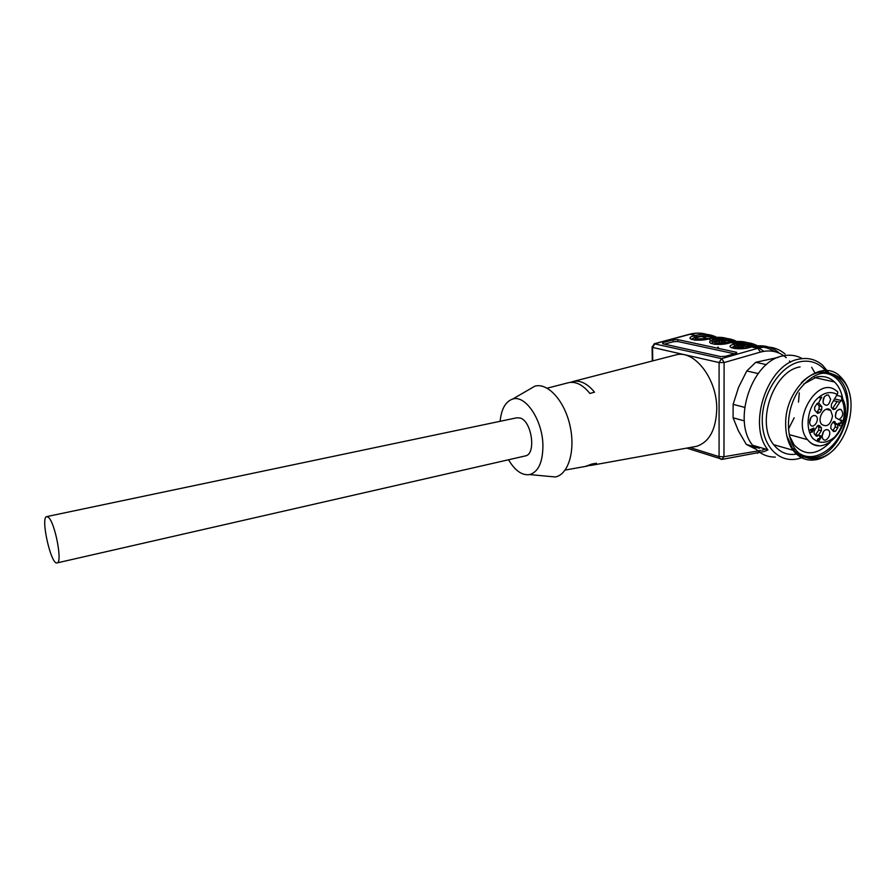 <?xml version="1.0" encoding="UTF-8"?>
<svg xmlns="http://www.w3.org/2000/svg" width="896" height="896" viewBox="0 0 896 896"><rect width="100%" height="100%" fill="white"/><g stroke="black" fill="none" stroke-linecap="round" stroke-linejoin="round"><path stroke-width="1.34" d="M822.114 436.397L823.525 431.525M789.208 434.605L807.531 439.656C790.709 420.56 818.037 374.741 836.416 390.891C837.928 391.451 838.186 392.627 837.2 394.43C829.942 390.645 822.64 392.717 815.27 400.624C806.747 412.07 805.672 429.755 812.851 438.435C819.28 443.934 826.414 443.587 834.266 437.394C843.606 428.03 847.134 410.782 841.859 399.907L839.798 402.17L837.122 401.531L832.698 408.363L835.363 409.024L839.798 402.17M833.717 400.758L837.122 401.531M835.363 409.024L833.235 409.573L831.32 407.355L831.365 404.376L837.2 394.43M836.618 395.338L841.4 396.48L841.859 399.907M48.44 517.339L46.682 516.611C40.219 517.373 51.162 565.701 57.154 562.89C62.709 562.688 55.059 522.581 48.44 517.339M734.451 353.774L677.902 341.533L677.79 339.629L736.635 352.318L735.829 353.382L725.435 356.339L720.474 356.563L662.626 343.739L663.062 342.586L673.165 339.853L677.79 339.629M664.462 344.142L673.277 341.746L677.902 341.533M585.536 466.39L591.886 464.038L596.445 463.243L592.043 465.214L588.739 465.651M46.805 516.589L516.802 417.794L520.106 418.006C531.854 420.986 536.469 454.238 525.426 455.907L525.146 455.974M500.114 421.299C501.379 408.934 505.568 401.52 512.646 399.067C525.325 394.576 542.416 419.798 542.909 444.819C542.976 461.821 538.586 471.744 529.738 474.589C522.133 475.698 515.066 470.758 508.536 459.76M546.683 476.168L555.341 476.974C568.467 474.522 575.702 450.419 569.957 425.488C564.402 400.512 547.602 382.312 534.789 386.21L528.427 389.906M570.55 382.357L573.093 381.494C580.35 380.038 587.485 383.6 594.518 392.19L589.893 393.456C582.893 384.821 575.781 381.214 568.568 382.67L567.93 382.827M674.968 355.141L675.752 354.939C694.288 349.261 717.416 379.075 716.744 409.461C715.915 429.934 709.15 442.232 696.438 446.365L694.086 446.79M760.704 450.464L723.968 456.725L721.986 459.379M721.806 358.658L724.102 362.555L760.424 352.094C770.235 349.485 778.837 351.344 786.24 357.694M654.203 343.784L721.56 358.646L757.882 348.264C768.208 345.542 777.28 347.458 785.109 354.032M786.789 435.781L792.557 448.538C798.907 456.59 806.87 459.469 816.458 457.173C844.144 451.461 859.454 396.178 838.118 378.045C832.518 372.882 825.91 371.078 818.317 372.602C812.269 373.979 806.59 377.406 801.282 382.872M819.314 458.002C847.022 452.256 862.378 396.85 841.042 378.683C826.896 368.144 812.627 372.277 798.246 391.082C786.363 409.136 785.198 435.859 795.402 449.355C801.752 457.43 809.726 460.309 819.314 458.002M789.477 435.837L793.979 444.674C804.787 456.243 816.883 455.437 830.278 442.243M842.811 399.168C841.546 391.91 838.779 386.187 834.512 381.976C829.494 377.261 823.547 375.592 816.682 376.992L803.656 384.104M798.392 452.749C813.96 464.498 838.286 448.246 845.219 422.33C852.69 396.547 839.944 370.563 820.198 373.486M838.723 443.979C832.642 452.01 825.731 457.128 817.981 459.312C807.957 461.731 799.635 458.707 793.016 450.24C788.066 443.33 785.613 434.504 785.658 423.763C785.03 387.352 821.8 356.709 840.47 376.802C846.261 382.435 849.71 390.286 850.842 400.378M820.288 372.254L819.246 371.358M800.094 366.912C773.214 370.944 755.541 423.17 773.674 444.674C780.102 452.816 788.155 455.874 797.843 453.858M826.862 372.333C819.963 363.272 811.07 359.733 800.195 361.704C779.542 365.725 760.85 395.763 762.328 423.013C763.448 450.363 783.709 466.166 803.566 456.859M828.822 372.758L822.696 365.31C815.998 359.43 808.17 357.358 799.21 359.094C767.894 363.63 747.006 424.278 767.838 449.736L752.595 445.245C758.621 453.197 766.181 457.15 775.286 457.094M802.222 358.613C796.522 355.398 790.283 354.469 783.496 355.802C752.349 360.226 731.774 420.056 752.595 445.245M793.486 450.867L794.102 450.442M815.248 373.475L811.664 367.304M778.198 357.392L755.776 362.298L746.794 370.955L738.573 387.318L733.13 404.354L733.085 417.794L738.382 430.819L746.323 444.438L759.326 448.269L758.733 447.059M733.13 404.354L744.666 407.378M744.318 420.874L733.085 417.794M746.323 444.438L755.07 448.784M755.776 362.298L766.394 364.638M758.094 373.554L746.794 370.955M832.53 416.046L830.715 410.402C825.496 404.253 816.312 418.466 821.688 424.413C827.042 427.538 830.648 424.749 832.53 416.046M818.787 440.978L817.454 439.589L818.182 438.637L818.115 440.138C819.235 440.418 819.672 439.835 819.403 438.368L820.613 436.386L819.258 436.139L820.915 435.926L821.218 437.304L818.787 440.978L817.947 440.742M821.8 397.118L819 402.046L821.016 398.003L819.862 397.891L821.8 397.118M813.568 415.475C810.387 417.01 809.155 419.776 809.861 423.752C812.672 431.29 821.251 418.533 815.338 415.632L813.568 415.475M822.102 435.77L822.427 437.909C825.205 445.122 833.526 432.667 827.859 429.8C824.757 429.274 822.83 431.267 822.102 435.77M838.936 419.597C843.259 416.427 843.898 413.022 840.818 409.382C836.718 409.573 834.994 412.35 835.666 417.726L838.936 419.597M830.614 399.269L828.464 395.035C824.354 395.248 822.629 398.037 823.29 403.413C826.526 406.829 828.968 405.451 830.614 399.269M833.874 421.434L835.027 421.725L832.731 422.542L831.018 425.208L830.76 428.355L833.56 431.547L835.587 431.166L837.85 427.661L837.816 424.939L833.851 421.445M821.341 430.73L821.419 427.818L819.482 425.634L817.275 426.149L814.24 430.83L814.072 433.642L816.245 436.061L818.317 435.4L821.341 430.73L818.698 430.024L815.674 434.683L818.317 435.4M817.555 413.314L819.907 412.518L821.643 409.83L821.89 406.638L819.022 403.334L816.95 403.704L814.643 407.266L814.677 410.043L817.555 413.314M811.765 431.794L810.69 432.522L811.406 431.402L810.51 429.486L814.05 428.254L812.146 432.23L811.205 430.73M839.115 423.707L840.123 425.398L839.776 425.947L837.962 423.853L840.986 422.688L841.557 420.784L840.134 420.65L841.042 419.966L841.848 420.314L840.918 423.371L838.264 423.494M816.816 412.474L818.989 409.181L819.235 405.989L821.89 406.638M817.096 403.536L819.235 405.989M818.698 430.024L818.776 427.123L817.488 425.858M833.146 421.938L835.162 424.256L837.816 424.939M832.787 430.651L835.587 431.166M837.85 427.661L835.195 426.978L832.933 430.472M835.195 426.978L835.162 424.256M822.942 401.979L824.286 396.883M835.285 416.046L836.584 411.286M809.581 422.498L811.037 417.301M821.016 398.003L819.952 397.757M811.754 430.875L813.109 428.781L810.858 429.878L811.754 430.875L810.174 430.013M813.109 428.781L812.392 428.59M814.05 428.254L813.445 428.086M812.101 431.267L811.048 430.987M812.482 431.704L811.429 431.413M819.414 435.971L820.019 436.229M838.779 423.853L838.085 423.674M840.123 425.398L839.07 425.13M838.443 423.36L840.325 422.878M841.12 420.582L840.795 420.056L841.848 420.314M841.445 400.546L834.859 398.989M842.442 398.384C855.624 422.789 824.096 460.88 807.531 439.656C810.499 443.363 814.162 445.323 818.507 445.536M736.042 352.139L736.098 353.293M663.141 343.851L663.062 342.586M673.277 341.746L673.165 339.853M734.205 348.477L737.755 347.334C743.333 345.789 748.675 345.822 753.782 347.413C761.365 346.08 768.275 347.469 774.48 351.568M754.286 346.304C748.742 344.299 742.907 344.154 736.77 345.834L737.755 347.334L743.59 348.555M735.896 347.861L734.877 345.71L731.539 347.827M731.763 347.906L736.77 345.834L738.416 347.469M757.333 347.626L756.146 347.066M749.235 347.67L749.806 347.514C738.998 350.75 722.422 347.2 733.891 344.21L734.877 345.71L736.736 345.184C743.411 343.358 749.717 343.672 755.642 346.114M757.456 346.954L763.784 351.322M751.094 347.144L749.806 347.514M736.736 345.184L735.762 343.683C744.878 341.275 753.122 342.586 760.48 347.603M733.891 344.21L735.762 343.683L730.699 342.642L728.84 343.157C718.122 346.304 702.15 342.888 713.518 339.965L715.366 339.461C724.36 337.12 732.514 338.397 739.827 343.302M741.944 344.826L749.526 347.514L751.386 346.987C761.757 344.266 770.907 346.181 778.859 352.733C771.03 346.192 761.97 344.277 751.677 346.987L757.882 348.264L760.424 352.094M789.41 360.942L790.474 362.264M799.288 392.907L798.493 402.114M794.192 417.805L788.446 429.038M765.509 449.042L762.082 450.139M689.987 447.53L719.074 456.646L723.968 456.725L724.102 362.555L719.096 362.555L652.557 347.424L652.747 360.886M757.624 453.309L759.506 450.688M721.224 459.334L719.566 458.45L719.074 456.646L719.096 362.555L721.56 358.646M741.294 348.074L739.446 346.069M733.13 341.163C726.23 337.21 718.682 336.302 710.494 338.453L715.366 339.461L716.318 340.928C722.826 339.181 728.986 339.461 734.798 341.768M712.365 336.795C705.566 333.032 698.163 332.181 690.166 334.242L654.909 343.75L652.557 347.424L652.075 346.752M709.99 338.587L708.658 338.957C698.018 342.026 682.629 338.733 693.885 335.888L695.71 335.384C704.581 333.122 712.656 334.376 719.914 339.147M712.163 336.739C705.186 332.987 697.648 332.158 689.573 334.242L695.71 335.384L696.64 336.829C702.979 335.149 709.005 335.406 714.706 337.579M753.402 345.296C746.491 341.331 738.931 340.446 730.699 342.642L730.43 342.642C738.696 340.435 746.312 341.309 753.312 345.262M713.798 344.142L717.315 343.034L722.725 344.176M733.421 341.947C728 340.088 722.31 339.954 716.352 341.566L717.315 343.034L730.99 342.563M738.382 345.419L742.549 348.342M734.619 343.448L744.509 344.008M746.984 344.736L751.778 346.954M711.346 343.594L714.47 341.443L711.099 343.515M715.467 343.549L714.504 342.082L716.352 341.566M738.64 344.422L735.358 342.709M752.573 346.674L749.515 345.038M747.107 344.075L732.782 343.067M736.702 342.619L739.894 344.456M740.667 344.994L744.688 348.443M713.518 339.965L714.47 341.443L716.318 340.928M730.162 342.787L728.84 343.157M728.314 343.302L728.571 343.157C722.378 344.366 717.506 344.691 713.944 344.165M702.632 339.954L697.603 338.901L710.786 338.374M695.778 339.394L697.603 338.901L696.674 337.456L694.848 337.96L695.778 339.394L694.142 339.954M712.746 338.856L713.395 339.046M718.211 341.118L722.68 344.165M728.851 343.078L721.47 340.592M718.715 340.256L715.322 338.531M713.306 337.77C708.008 336.022 702.464 335.922 696.674 337.456M691.667 339.438L694.803 337.322L691.398 339.349M726.6 340.525L731.091 342.53M731.909 342.261L729.187 340.85M726.712 339.875L712.589 338.89M716.688 338.442L719.779 340.178M720.574 340.704L724.528 343.963M693.885 335.888L694.803 337.322L696.64 336.829M720.776 343.762L718.256 341.141M701.77 336.515L708.411 338.957C705.701 340.178 695.262 340.323 694.064 339.954M709.531 339.584L712.936 341.947M717.898 346.998L718.995 348.477M819.034 403.357L817.779 403.054L819.022 403.334M817.253 411.858L819.907 412.518M821.643 409.83L818.989 409.181M818.597 426.944L821.24 427.638M819.605 425.79L818.059 425.387M821.206 436.52L820.579 436.363M820.478 438.446L819.426 438.166M841.03 420.605L840.325 420.426M840.918 423.371L839.854 423.102M839.877 423.584L838.813 423.315M816.166 436.005L817.208 436.285M736.635 352.318L736.669 353.046M529.738 474.589L555.341 476.974M512.646 399.067L534.789 386.21M565.152 470.075L587.44 466.054M592.043 465.214L696.438 446.365M547.21 388.192L568.568 382.67M573.093 381.494L675.752 354.939M749.515 347.525L734.586 348.533M686.739 448.112L722.355 459.334L764.254 451.517M764.546 451.405L767.962 449.893M774.57 445.805L775.41 445.166M742.011 344.826L749.56 347.502M728.885 343.078L721.526 340.592M708.4 338.957L710.237 338.453C718.458 336.302 726.062 337.187 733.04 341.13M689.573 334.242L654.326 343.75L652.098 347.278L652.288 361.01M792.557 448.538L795.402 449.355M838.118 378.045L841.042 378.683M814.61 377.552L834.512 381.976M773.674 444.674L793.016 450.24M525.426 455.907L57.154 562.89M818.776 427.123L821.419 427.818M818.25 425.309L819.482 425.634M817.6 425.992L820.243 426.686M826.605 395.024L828.464 395.035M838.958 409.349L840.818 409.382M825.787 429.722L827.859 429.8M813.243 415.576L815.338 415.632M818.115 440.138L817.499 439.97M820.915 435.926L819.874 435.646M826.067 409.304L830.715 410.402"/></g></svg>
